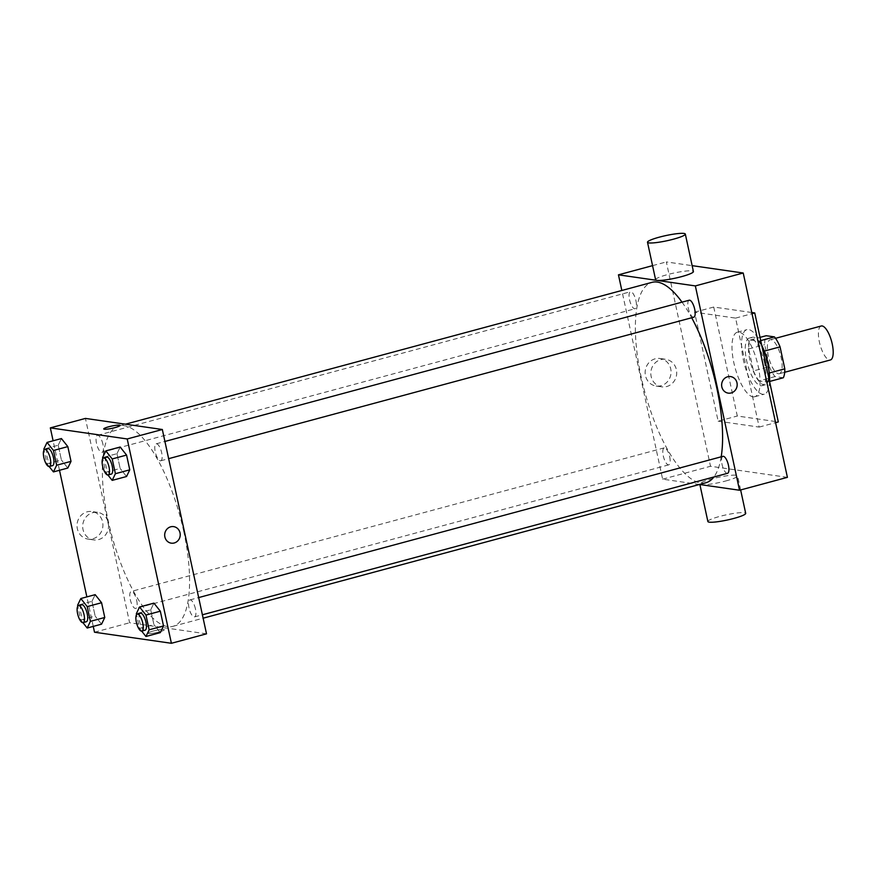 <?xml version="1.0" encoding="UTF-8"?>
<svg xmlns="http://www.w3.org/2000/svg" width="877" height="877" viewBox="0 0 877 877"><rect width="100%" height="100%" fill="white"/><g stroke="black" fill="none" stroke-linecap="round" stroke-linejoin="round"><path stroke-width="0.66" stroke-dasharray="4.38 3.29" d="M821.234 326.003A17.584 6.007 -105.1 0 0 819.688 343.302A17.584 6.007 -105.1 0 0 829.489 360.019A17.584 6.007 -105.1 0 0 830.387 359.965M778.425 373.766A17.584 6.007 -105.1 0 0 779.313 373.723A17.584 6.007 -105.1 0 0 780.552 355.174A17.584 6.007 -105.1 0 0 770.17 339.761A17.584 6.007 -105.1 0 0 768.625 357.06A17.584 6.007 -105.1 0 0 778.425 373.766M764.327 351.107L764.097 351.162A23.964 8.189 -105.1 0 0 758.495 341.208L750.23 340.013A23.964 8.189 -105.1 0 0 748.717 348.947L753.475 370.916L769.425 366.619L764.678 344.65A23.964 8.189 -105.1 0 1 766.191 335.716M783.293 377.768L775.027 376.584A23.964 8.189 -105.1 0 1 769.425 366.619M764.097 351.162L769.282 373.021M769.6 381.462L767.331 382.076L759.065 380.881L775.027 376.584M767.331 382.076A23.964 8.189 -105.1 0 0 768.844 373.131M753.475 370.916A23.964 8.189 -105.1 0 0 759.065 380.881M768.997 370.631A24.622 8.419 74.9 0 1 765.193 384.817A24.622 8.419 74.9 0 1 750.657 363.231A24.622 8.419 74.9 0 1 752.378 337.272A24.622 8.419 74.9 0 1 762.804 347.632M764.569 363.199A24.622 8.419 -105.1 0 0 749.188 338.127A24.622 8.419 -105.1 0 0 747.018 362.354A24.622 8.419 -105.1 0 0 760.743 385.737A24.622 8.419 -105.1 0 0 761.992 385.672A24.622 8.419 -105.1 0 0 764.569 363.199M748.717 348.947L764.678 344.65M758.495 341.208L760.721 340.605M750.23 340.013L760.019 337.371M761.685 345.078A33.414 11.423 -105.1 0 0 746.897 329.642A33.414 11.423 -105.1 0 0 743.959 362.508A33.414 11.423 -105.1 0 0 762.584 394.255A33.414 11.423 -105.1 0 0 764.284 394.168A33.414 11.423 -105.1 0 0 769.589 381.627M753.014 396.832A33.414 11.423 -105.1 0 0 754.713 396.744A33.414 11.423 -105.1 0 0 757.048 361.51A33.414 11.423 -105.1 0 0 737.327 332.219A33.414 11.423 -105.1 0 0 734.389 365.095A33.414 11.423 -105.1 0 0 753.014 396.832M751.764 312.519L713.735 307.038L737.294 416.016L778.305 421.925M718.142 421.179L759.153 427.088L735.595 318.11L694.584 312.201L718.142 421.179L737.294 416.016M694.584 312.201L713.735 307.038M787.403 477.351L710.513 466.268L666.334 261.927L692.139 265.654M669.699 456.829A8.792 3.004 74.9 0 1 668.778 464.854A8.792 3.004 74.9 0 1 663.593 457.147A8.792 3.004 74.9 0 1 664.207 447.873A8.792 3.004 74.9 0 1 669.699 456.829M727.526 473.317A8.792 3.004 74.9 0 1 722.341 465.61A8.792 3.004 74.9 0 1 722.955 456.336M689.201 300.219A8.792 3.004 -105.1 0 0 688.423 308.868A8.792 3.004 -105.1 0 0 693.334 317.222A8.792 3.004 -105.1 0 0 693.773 317.2M699.484 484.477L662.628 479.171L621.837 290.473M635.946 300.712A8.792 3.004 74.9 0 1 635.025 308.737A8.792 3.004 74.9 0 1 629.839 301.03A8.792 3.004 74.9 0 1 630.453 291.756A8.792 3.004 74.9 0 1 635.946 300.712M721.19 456.818A103.76 35.464 74.9 0 1 713.867 477M705.985 482.723A103.76 35.464 74.9 0 1 644.748 391.767A103.76 35.464 74.9 0 1 652.006 282.35M682.021 302.159A103.76 35.464 74.9 0 1 691.701 317.759M725.739 480.98A19.349 2.642 -12.2 0 0 737.601 475.871A19.349 2.642 -12.2 0 0 718.131 477.384A19.349 2.642 -12.2 0 0 699.78 484.049A19.349 2.642 -12.2 0 0 725.739 480.98M662.628 479.171L710.513 466.268M655.185 358.803A13.911 12.936 98.2 0 0 645.154 373.065A13.911 12.936 98.2 0 0 656.117 386.044A13.911 12.936 98.2 0 0 670.905 374.117A13.911 12.936 98.2 0 0 660.085 358.496A13.911 12.936 98.2 0 0 655.185 358.803M652.554 265.643L666.334 261.927M655.601 279.719A19.349 2.642 167.8 0 1 667.463 274.611A19.349 2.642 167.8 0 1 693.411 271.541M735.595 318.11L752.017 313.681M759.153 427.088L775.586 422.659M660.852 359.614A13.911 12.936 -81.8 0 1 665.753 359.318A13.911 12.936 -81.8 0 1 676.573 374.928A13.911 12.936 -81.8 0 1 661.784 386.856A13.911 12.936 -81.8 0 1 650.822 373.876A13.911 12.936 -81.8 0 1 660.852 359.614M730.596 376.584L730.596 376.584A8.353 7.772 98.2 0 0 721.826 386.9A8.353 7.772 98.2 0 0 728.217 393.126L728.217 393.126M707.882 521.519A19.349 2.642 167.8 0 1 726.233 514.843A19.349 2.642 167.8 0 1 745.691 513.341M183.775 531.572A103.76 35.464 -105.1 0 0 118.987 425.937A103.76 35.464 -105.1 0 0 109.855 528.02A103.76 35.464 -105.1 0 0 167.693 626.595A103.76 35.464 -105.1 0 0 172.966 626.321A103.76 35.464 -105.1 0 0 183.775 531.572M136.68 600.416A8.792 3.004 74.9 0 1 135.76 608.441A8.792 3.004 74.9 0 1 130.574 600.734A8.792 3.004 74.9 0 1 131.188 591.46A8.792 3.004 74.9 0 1 131.638 591.438A8.792 3.004 74.9 0 1 136.68 600.416M160.316 460.82A8.792 3.004 -105.1 0 0 160.754 460.798A8.792 3.004 -105.1 0 0 161.368 451.523A8.792 3.004 -105.1 0 0 156.183 443.817A8.792 3.004 -105.1 0 0 155.404 452.466A8.792 3.004 -105.1 0 0 160.316 460.82M195.428 608.879A8.792 3.004 -105.1 0 0 189.936 599.923A8.792 3.004 -105.1 0 0 189.158 608.583A8.792 3.004 -105.1 0 0 194.069 616.937A8.792 3.004 -105.1 0 0 194.508 616.904A8.792 3.004 -105.1 0 0 195.428 608.879M102.927 444.299A8.792 3.004 -105.1 0 0 97.435 435.343A8.792 3.004 -105.1 0 0 96.656 444.003A8.792 3.004 -105.1 0 0 101.568 452.357A8.792 3.004 -105.1 0 0 102.006 452.335A8.792 3.004 -105.1 0 0 102.927 444.299M206.512 633.841L129.61 622.758L85.431 418.417M58.211 445.231L61.423 438.555L58.211 445.231L61.401 459.976L58.211 445.231L43.85 449.101M67.803 468.044L61.401 459.976L67.803 468.044M150.712 609.811L153.924 603.135L150.712 609.811L153.903 624.556L150.712 609.811L136.352 613.681M160.305 632.624L153.903 624.556L160.305 632.624M93.247 626.397L86.867 596.897M59.493 470.28L53.113 440.791M116.959 453.694L120.171 447.018L116.959 453.694L120.149 468.439L116.959 453.694L102.598 457.564M126.551 476.507L120.149 468.439L126.551 476.507M91.964 601.348L95.176 594.661L91.964 601.348L95.154 616.092L91.964 601.348L77.604 605.218M101.557 624.161L95.154 616.092L101.557 624.161M94.508 632.218L129.61 622.758M92.885 538.785A13.911 12.936 98.2 0 0 102.916 524.523A13.911 12.936 98.2 0 0 91.953 511.543A13.911 12.936 98.2 0 0 77.165 523.47A13.911 12.936 98.2 0 0 87.985 539.092A13.911 12.936 98.2 0 0 92.885 538.785M148.509 633.567A8.353 1.14 -12.2 0 0 157.761 632.306A8.353 1.14 -12.2 0 0 164.262 629.752A8.353 1.14 -12.2 0 0 155.854 630.41A8.353 1.14 -12.2 0 0 147.928 633.282A8.353 1.14 -12.2 0 0 148.509 633.567A8.353 1.14 -12.2 0 0 157.761 632.306A8.353 1.14 -12.2 0 0 164.262 629.752A8.353 1.14 -12.2 0 0 155.854 630.399A8.353 1.14 -12.2 0 0 147.928 633.282A8.353 1.14 -12.2 0 0 148.509 633.556M120.083 425.422L120.083 425.422A8.353 1.14 167.8 0 1 112.157 428.305A8.353 1.14 167.8 0 1 103.749 428.952L103.749 428.952M98.553 539.607A13.911 12.936 98.2 0 0 108.584 525.345A13.911 12.936 98.2 0 0 97.621 512.365A13.911 12.936 98.2 0 0 82.833 524.293A13.911 12.936 98.2 0 0 93.653 539.903A13.911 12.936 98.2 0 0 98.553 539.607M171.256 543.159L171.256 543.159A8.353 7.772 -81.8 0 1 164.766 533.786A8.353 7.772 -81.8 0 1 173.646 526.628L173.646 526.628M82.931 622.659L80.794 619.962L77.812 606.193M81.714 604.79A8.792 3.004 -105.1 0 0 80.947 613.44A8.792 3.004 -105.1 0 0 85.847 621.793A8.792 3.004 -105.1 0 0 86.286 621.771M80.794 619.962L95.154 616.092M49.178 466.542L47.04 463.845L44.058 450.076M47.961 448.673A8.792 3.004 -105.1 0 0 47.194 457.323A8.792 3.004 -105.1 0 0 52.094 465.676A8.792 3.004 -105.1 0 0 52.532 465.654M47.04 463.845L61.401 459.976M141.679 631.122L139.542 628.425L136.56 614.656M140.463 613.253A8.792 3.004 -105.1 0 0 139.695 621.903A8.792 3.004 -105.1 0 0 144.595 630.256A8.792 3.004 -105.1 0 0 145.034 630.234M139.542 628.425L153.903 624.556M107.926 475.016L105.788 472.308L102.806 458.539M106.709 457.136A8.792 3.004 -105.1 0 0 105.942 465.797A8.792 3.004 -105.1 0 0 110.842 474.15A8.792 3.004 -105.1 0 0 111.28 474.117M105.788 472.308L120.149 468.439M775.542 338.314L770.17 339.761M784.685 372.276L779.313 373.723M761.992 385.672L765.193 384.817M749.188 338.127L752.378 337.272M754.713 396.744L764.284 394.168M737.327 332.219L746.897 329.642M656.117 386.044L661.784 386.856M660.085 358.496L665.753 359.318M740.637 489.947L737.601 475.871M172.966 626.321L203.124 618.197M118.987 425.937L125.477 424.194M664.207 447.873L131.188 591.46M668.778 464.854L135.76 608.441M160.754 460.798L168.636 458.671M156.183 443.817L164.92 441.46M194.508 616.904L202.39 614.788M189.936 599.923L198.673 597.577M102.006 452.335L635.025 308.737M97.435 435.343L630.453 291.756M97.621 512.365L91.953 511.543M93.653 539.903L87.985 539.092"/><path stroke-width="1.32" d="M784.685 372.276L830.387 359.965A17.584 6.007 -105.1 0 0 831.615 341.427A17.584 6.007 -105.1 0 0 821.234 326.003L775.542 338.314M760.019 337.371L766.191 335.716L774.457 336.9A23.964 8.189 -105.1 0 1 780.059 346.864L784.805 368.833A23.964 8.189 -105.1 0 1 783.293 377.768L769.6 381.462M769.282 373.021L784.805 368.833M764.327 351.107L780.059 346.864M762.804 347.632A24.622 8.419 74.9 0 1 767.759 362.333A24.622 8.419 74.9 0 1 768.997 370.631M760.721 340.605L774.457 336.9M769.589 381.627A33.414 11.423 -105.1 0 0 761.685 345.078M775.586 422.659L778.305 421.925L754.746 312.946L751.764 312.519M692.139 265.654L743.225 273.01L787.403 477.351L739.53 490.243L699.484 484.477M721.826 386.9A8.353 7.772 -81.8 0 1 730.596 376.584A8.353 7.772 -81.8 0 1 737.097 385.957A8.353 7.772 -81.8 0 1 728.217 393.126A8.353 7.772 -81.8 0 1 721.826 386.9M621.837 290.473L618.449 274.83L695.351 285.913L743.225 273.01M695.351 285.913L739.53 490.243M198.673 597.577L722.955 456.336A8.792 3.004 74.9 0 1 728.447 465.292A8.792 3.004 74.9 0 1 727.526 473.317L202.39 614.788M168.636 458.671L693.773 317.2A8.792 3.004 -105.1 0 0 694.387 307.937A8.792 3.004 -105.1 0 0 689.201 300.219L164.92 441.46M691.701 317.759A103.76 35.464 74.9 0 1 716.794 387.985A103.76 35.464 74.9 0 1 721.19 456.818M713.867 477A103.76 35.464 74.9 0 1 705.985 482.723L203.124 618.197M125.477 424.194L652.006 282.35A103.76 35.464 74.9 0 1 682.021 302.159M618.449 274.83L652.554 265.643M685.321 234.071L693.411 271.541A19.349 2.642 167.8 0 1 675.071 278.206A19.349 2.642 167.8 0 1 655.601 279.719L647.5 242.249A19.349 2.642 -12.2 0 0 666.969 240.747A19.349 2.642 -12.2 0 0 685.321 234.071A19.349 2.642 -12.2 0 0 659.361 237.152A19.349 2.642 -12.2 0 0 647.5 242.249M752.017 313.681L754.746 312.946M728.217 393.126A8.353 7.772 98.2 0 0 737.097 385.957A8.353 7.772 98.2 0 0 730.596 376.584M740.637 489.947L745.691 513.341A19.349 2.642 167.8 0 1 733.83 518.439A19.349 2.642 167.8 0 1 707.882 521.519L699.879 484.532M53.113 440.791L50.329 427.877L85.431 418.417L162.333 429.5L206.512 633.841L171.399 643.29L94.508 632.218L93.247 626.397M50.329 427.877L127.22 438.96L162.333 429.5M127.22 438.96L171.399 643.29M173.646 526.628A8.353 7.772 -81.8 0 1 180.224 534.422A8.353 7.772 -81.8 0 1 174.205 542.984A8.353 7.772 -81.8 0 1 171.256 543.159A8.353 7.772 -81.8 0 1 164.766 533.786A8.353 7.772 -81.8 0 1 173.646 526.628A8.353 7.772 -81.8 0 1 180.224 534.422A8.353 7.772 -81.8 0 1 174.205 542.984A8.353 7.772 -81.8 0 1 171.256 543.159M61.423 438.555L67.825 446.612L71.015 461.368L67.803 468.044L71.015 461.368L67.825 446.612L61.423 438.555L47.062 442.414L53.464 450.482L56.654 465.227L53.442 471.914L49.178 466.542M153.924 603.135L160.327 611.192L163.517 625.937L160.305 632.624L163.517 625.937L160.327 611.192L153.924 603.135L139.564 606.994L145.966 615.062L149.156 629.807L145.944 636.494L141.679 631.122M86.867 596.897L59.493 470.28M120.171 447.018L126.573 455.075L129.763 469.831L126.551 476.507L129.763 469.831L126.573 455.075L120.171 447.018L105.81 450.888L112.212 458.945L115.402 473.701L112.19 480.377L107.926 475.016M95.176 594.661L101.579 602.729L104.769 617.474L101.557 624.161L104.769 617.474L101.579 602.729L95.176 594.661L80.816 598.531L87.218 606.599L90.408 621.344L87.196 628.031L82.931 622.659M103.749 428.952A8.353 1.14 167.8 0 1 110.25 426.397A8.353 1.14 167.8 0 1 119.491 425.148A8.353 1.14 167.8 0 1 120.083 425.422A8.353 1.14 167.8 0 1 112.157 428.294A8.353 1.14 167.8 0 1 103.749 428.952A8.353 1.14 167.8 0 1 110.25 426.397A8.353 1.14 167.8 0 1 119.491 425.137A8.353 1.14 167.8 0 1 120.083 425.422M77.812 606.193L77.604 605.218L80.816 598.531M83.096 622.626L86.286 621.771A8.792 3.004 -105.1 0 0 86.911 612.497A8.792 3.004 -105.1 0 0 81.714 604.79L78.524 605.645A8.792 3.004 -105.1 0 0 77.746 614.306A8.792 3.004 -105.1 0 0 82.657 622.659A8.792 3.004 -105.1 0 0 83.096 622.626A8.792 3.004 -105.1 0 0 83.71 613.363A8.792 3.004 -105.1 0 0 78.524 605.645M87.218 606.599L101.579 602.729M90.408 621.344L104.769 617.474M87.196 628.031L101.557 624.161M44.058 450.076L43.85 449.101L47.062 442.414M49.342 466.52L52.532 465.654A8.792 3.004 -105.1 0 0 53.157 456.38A8.792 3.004 -105.1 0 0 47.961 448.673L44.771 449.539A8.792 3.004 -105.1 0 0 43.993 458.189A8.792 3.004 -105.1 0 0 48.904 466.542A8.792 3.004 -105.1 0 0 49.342 466.52A8.792 3.004 -105.1 0 0 49.956 457.246A8.792 3.004 -105.1 0 0 44.771 449.539M53.464 450.482L67.825 446.612M56.654 465.227L71.015 461.368M53.442 471.914L67.803 468.044M136.56 614.656L136.352 613.681L139.564 606.994M141.844 631.1L145.034 630.234A8.792 3.004 -105.1 0 0 145.659 620.96A8.792 3.004 -105.1 0 0 140.463 613.253L137.272 614.119A8.792 3.004 -105.1 0 0 136.494 622.769A8.792 3.004 -105.1 0 0 141.405 631.122A8.792 3.004 -105.1 0 0 141.844 631.1A8.792 3.004 -105.1 0 0 142.458 621.826A8.792 3.004 -105.1 0 0 137.272 614.119M145.966 615.062L160.327 611.192M149.156 629.807L163.517 625.937M145.944 636.494L160.305 632.624M102.806 458.539L102.598 457.564L105.81 450.888M108.09 474.983L111.28 474.117A8.792 3.004 -105.1 0 0 111.905 464.854A8.792 3.004 -105.1 0 0 106.709 457.136L103.519 458.002A8.792 3.004 -105.1 0 0 102.741 466.652A8.792 3.004 -105.1 0 0 107.652 475.005A8.792 3.004 -105.1 0 0 108.09 474.983A8.792 3.004 -105.1 0 0 108.704 465.709A8.792 3.004 -105.1 0 0 103.519 458.002M112.212 458.945L126.573 455.075M115.402 473.701L129.763 469.831M112.19 480.377L126.551 476.507"/></g></svg>
